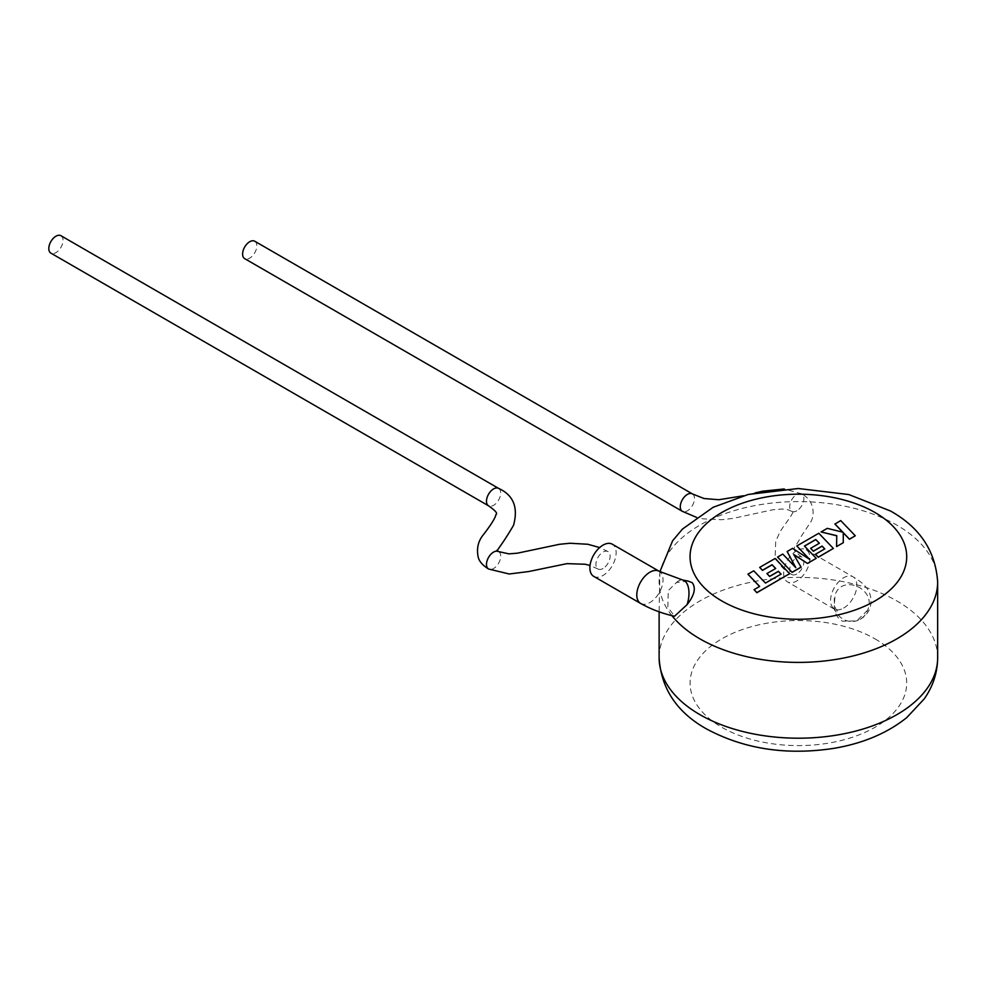 <?xml version="1.0" encoding="UTF-8"?>
<svg xmlns="http://www.w3.org/2000/svg" width="987" height="987" viewBox="0 0 987 987"><rect width="100%" height="100%" fill="white"/><g stroke="black" fill="none" stroke-linecap="round" stroke-linejoin="round"><path stroke-width="0.74" stroke-dasharray="4.93 3.7" d="M688.001 581.059L676.465 582.54L668.298 590.547L667.829 607.165L674.54 616.221M867.635 610.237L856.617 620.934L842.343 621.193C837.568 618.257 834.842 613.704 834.163 607.523L835.027 595.297C841.405 573.595 877.159 588.486 867.635 610.237M603.02 568.5A10.055 5.811 -60 0 1 597.986 568.993A10.055 5.811 -60 0 1 596.444 560.937A10.055 5.811 -60 0 1 603.02 552.078A10.055 5.811 -60 0 1 608.017 551.56A10.055 5.811 -60 0 1 609.596 559.617A10.055 5.811 -60 0 1 603.02 568.5M498.682 551.61A10.055 5.811 -60 0 1 500.15 559.691A10.055 5.811 -60 0 1 493.599 568.5A10.055 5.811 -60 0 1 488.627 569.03M60.96 235.72A10.055 5.811 -60 0 1 62.502 243.777A10.055 5.811 -60 0 1 55.926 252.635A10.055 5.811 -60 0 1 50.892 253.141M593.73 576.371A18.568 10.721 120 0 0 603.02 575.446A18.568 10.721 120 0 0 615.148 559.086A18.568 10.721 120 0 0 612.298 544.207M796.805 574.002A10.055 5.811 -60 0 1 791.747 574.496A10.055 5.811 -60 0 1 790.242 566.427A10.055 5.811 -60 0 1 796.805 557.581A10.055 5.811 -60 0 1 801.826 557.087A10.055 5.811 -60 0 1 803.369 565.144A10.055 5.811 -60 0 1 796.805 574.002M796.805 510.834A10.055 5.811 -60 0 1 791.833 511.365A10.055 5.811 -60 0 1 791.759 511.328A10.055 5.811 -60 0 1 790.229 503.259A10.055 5.811 -60 0 1 796.805 494.413A10.055 5.811 -60 0 1 801.839 493.919A10.055 5.811 -60 0 1 801.888 493.944A10.055 5.811 -60 0 1 803.356 502.025A10.055 5.811 -60 0 1 796.805 510.834M254.732 241.223A10.055 5.799 -60 0 1 256.275 249.279A10.055 5.799 -60 0 1 249.711 258.15A10.055 5.799 -60 0 1 244.69 258.643M796.805 550.635A18.568 10.721 120 0 0 784.665 566.994A18.568 10.721 120 0 0 787.515 581.874A18.568 10.721 120 0 0 796.805 580.961A18.568 10.721 120 0 0 808.933 564.589A18.568 10.721 120 0 0 806.083 549.71A18.568 10.721 120 0 0 796.805 550.635M855.285 535.904L840.727 520.717L834.916 524.072M842.676 532.141L827.291 528.477L821.073 532.067M836.766 535.682L836.569 546.712M843.28 542.825L843.256 532.659M801.074 567.192L793.844 554.669M816.224 558.457L804.516 546.119M819.309 543.306L810.623 548.451M824.7 548.945L815.472 554.398M833.349 548.562L818.803 533.387L796.805 546.082M809.439 559.259L792.598 548.513L787.157 551.647M795.621 567.476L782.753 554.188L777.571 557.186M781.099 574.113L765.468 583.194L753.735 570.955L747.912 574.311M759.583 586.475L754.068 589.782M789.662 573.792L775.116 558.605L759.682 567.513M775.622 568.524L766.936 573.669M676.465 582.54A18.568 9.401 101.3 0 1 682.72 580.011M640.637 603.439A18.568 10.721 120 0 0 649.915 602.526A18.568 10.721 120 0 0 661.549 587.697A18.568 10.721 120 0 0 659.205 571.288M843.7 608.041A18.568 10.721 120 0 0 855.334 593.199A18.568 10.721 120 0 0 852.99 576.79A18.568 10.721 120 0 0 843.7 577.716A18.568 10.721 120 0 0 832.078 592.545A18.568 10.721 120 0 0 834.422 608.954A18.568 10.721 120 0 0 843.7 608.041M834.163 607.523A18.568 17.433 -113.4 0 0 844.958 620.058A18.568 17.433 -113.4 0 0 858.443 620.144A18.568 17.433 -113.4 0 0 867.437 610.682M498.632 488.405L498.62 488.405A10.055 5.811 -60 0 1 500.175 496.461A10.055 5.811 -60 0 1 493.599 505.332A10.055 5.811 -60 0 1 488.577 505.825M692.418 493.919A10.055 5.799 -60 0 1 693.947 501.976A10.055 5.799 -60 0 1 687.384 510.834A10.055 5.799 -60 0 1 682.362 511.34M874.976 638.848A108.323 62.539 180 0 1 874.976 727.283A108.323 62.539 180 0 1 721.793 727.283A108.323 62.539 180 0 1 721.793 638.848A108.323 62.539 180 0 1 874.976 638.848M937.65 657.798A139.266 80.403 0 0 0 896.862 600.947A139.266 80.403 0 0 0 745.086 583.514A139.266 80.403 0 0 0 659.119 657.798M671.9 615.654A139.266 80.403 180 0 1 659.119 581.997A139.266 80.403 180 0 1 745.086 507.713A139.266 80.403 180 0 1 896.862 525.133A139.266 80.403 180 0 1 937.65 581.997M806.083 549.71L852.99 576.79C859.369 580.615 863.674 584.057 865.907 587.117C867.733 589.079 873.273 596.493 869.942 608.103C867.832 613.655 864.007 617.665 858.443 620.144L856.617 620.934M834.249 598.393C834.311 605.574 835.409 609.793 837.531 611.027L787.515 581.874M597.986 568.993L590.029 565.502M791.747 574.496C783.345 569.968 777.83 563.577 775.202 555.323L775.696 541.345L779.816 532.277C782.79 526.848 792.561 515.091 793.054 511.574L793.338 512.512L791.833 511.365M791.759 511.328L787.7 509.699L781.951 509.008L772.772 509.773L733.057 518.397L721.67 519.73L703.114 518.854L696.403 517.324M659.908 571.683L659.119 611.829M801.839 493.919L784.246 488.96M755.104 492.908L743.285 495.782M801.826 557.087C788.934 547.205 794.732 549.895 800.741 537.051L810.204 522.802C814.608 516.941 815.57 501.396 801.888 493.944M496.917 550.29L497.349 551.141M608.017 551.56L599.652 547.575"/><path stroke-width="1.48" d="M674.54 616.221L687.038 604.686C694.441 595.297 696.168 587.968 692.208 582.675L688.001 581.059M590.029 565.502L585.229 564.243L566.957 563.639L528.736 571.535L509.193 573.99L488.627 569.03A10.055 5.811 -60 0 1 488.577 569.005A10.055 5.811 -60 0 1 487.023 560.949A10.055 5.811 -60 0 1 493.599 552.078A10.055 5.811 -60 0 1 498.608 551.573A10.055 5.811 -60 0 1 498.682 551.61L508.947 553.867L517.422 553.176L559.444 544.306L569.992 543.245L587.882 544.269L599.652 547.575M50.892 253.141A10.055 5.811 -60 0 1 49.35 245.072A10.055 5.811 -60 0 1 55.926 236.214A10.055 5.811 -60 0 1 60.96 235.72L498.632 488.405A10.055 5.811 -60 0 1 498.632 488.405A10.055 5.811 -60 0 0 493.599 488.898A10.055 5.811 -60 0 0 487.023 497.756A10.055 5.811 -60 0 0 488.565 505.825A10.055 5.811 -60 0 1 488.565 505.825L50.892 253.141M687.038 604.686A18.568 9.401 101.3 0 0 685.175 581.269A18.568 9.401 101.3 0 0 682.72 580.011L659.205 571.288L612.298 544.207A18.568 10.721 120 0 0 603.02 545.12A18.568 10.721 120 0 0 590.88 561.492A18.568 10.721 120 0 0 593.73 576.371L640.637 603.439C651.075 609.287 662.376 613.544 674.54 616.246M696.403 517.324L682.35 511.328A10.055 5.799 -60 0 0 682.362 511.34L244.69 258.643A10.055 5.799 -60 0 1 243.147 250.587A10.055 5.799 -60 0 1 249.711 241.729A10.055 5.799 -60 0 1 254.732 241.223L692.405 493.907A10.055 5.799 -60 0 1 692.418 493.919L704.027 498.521L718.906 499.73L743.285 495.782M834.916 523.949L842.836 532.19L827.291 528.353L821.073 531.944L836.766 535.682L836.569 546.576L843.28 542.702L843.256 532.659L849.462 539.136L855.285 535.768L840.727 520.593L834.916 524.072L842.676 532.141M855.285 535.768L849.462 539.26L843.256 532.783M821.073 531.944L836.766 535.818M836.569 546.576L843.28 542.702M815.755 539.494L819.383 543.257L810.623 548.328L813.325 551.128L822.085 546.07L824.774 548.895L815.472 554.262L818.26 557.149L833.349 548.439L818.803 533.251L796.805 545.959L809.759 559.469L792.598 548.377L787.157 551.523L795.781 567.636L782.753 554.065L777.571 557.063L792.117 572.361L801.074 567.192L793.721 554.472L807.526 563.466L816.224 558.321L804.442 546.033L815.755 539.494L819.309 543.306M792.117 572.238L801.074 567.069M793.844 554.669L807.526 563.466M807.526 563.343L816.224 558.321M804.516 546.119L815.755 539.618M810.623 548.328L813.325 551.252L822.085 546.193L824.7 548.945M815.472 554.262L818.26 557.273L833.349 548.439M796.805 545.959L809.439 559.259M787.157 551.523L795.621 567.476M777.571 557.063L792.117 572.361M747.912 574.187L759.657 586.426L754.068 589.658L756.869 592.582L789.662 573.657L775.116 558.482L759.682 567.389L762.47 570.264L772.081 564.712L775.708 568.487L766.936 573.546L769.638 576.346L778.398 571.288L781.099 574.113L765.468 583.07L753.735 570.819L747.912 574.187L759.583 586.475M754.068 589.658L756.869 592.718L789.662 573.657M759.682 567.389L762.47 570.4L772.081 564.848L775.622 568.524M766.936 573.546L769.638 576.47L778.398 571.411L781.013 574.163M659.205 571.288A18.568 10.721 120 0 0 649.915 572.201A18.568 10.721 120 0 0 638.293 587.031A18.568 10.721 120 0 0 640.637 603.439M682.35 511.328A10.055 5.799 -60 0 1 680.82 503.271A10.055 5.799 -60 0 1 687.384 494.413A10.055 5.799 -60 0 1 692.405 493.907M699.906 714.65A139.266 80.403 0 0 0 851.682 732.083A139.266 80.403 0 0 0 937.65 657.798C937.477 672.653 933.011 686.36 924.214 698.907L906.757 717.586C887.301 733.144 863.119 743.371 834.212 748.294C786.688 755.623 744.05 749.133 706.322 728.825C676.811 712.219 661.08 688.544 659.119 657.798A139.266 80.403 0 0 0 699.906 714.65M937.65 657.798L937.65 581.997A139.266 80.403 180 0 1 851.682 656.281A139.266 80.403 180 0 1 699.906 638.848A139.266 80.403 180 0 1 671.9 615.654M721.793 600.947A108.323 62.539 0 0 0 874.976 600.947A108.323 62.539 0 0 0 874.976 512.5A108.323 62.539 0 0 0 721.793 512.5A108.323 62.539 0 0 0 721.793 600.947M488.577 569.005C483.075 565.625 479.67 561.911 478.374 557.889C476.277 548.809 478.066 540.938 483.716 534.3C491.366 524.307 495.449 517.669 495.992 514.4C497.843 513.487 495.375 510.624 488.577 505.825M682.72 580.011L688.001 581.072M937.65 581.997C935.602 551.116 919.872 527.44 890.447 510.97L848.82 494.549L798.273 488.503L748.306 494.462L713.157 507.281L682.498 529.032L672.603 540.802L659.908 571.683M659.119 611.829L659.119 657.798M784.246 488.96L762.643 491.193L755.104 492.908M498.608 551.573L496.917 550.29L497.3 551.4C496.165 550.697 501.729 545.552 513.548 525.281C518.409 507.417 513.437 495.129 498.62 488.392"/></g></svg>
